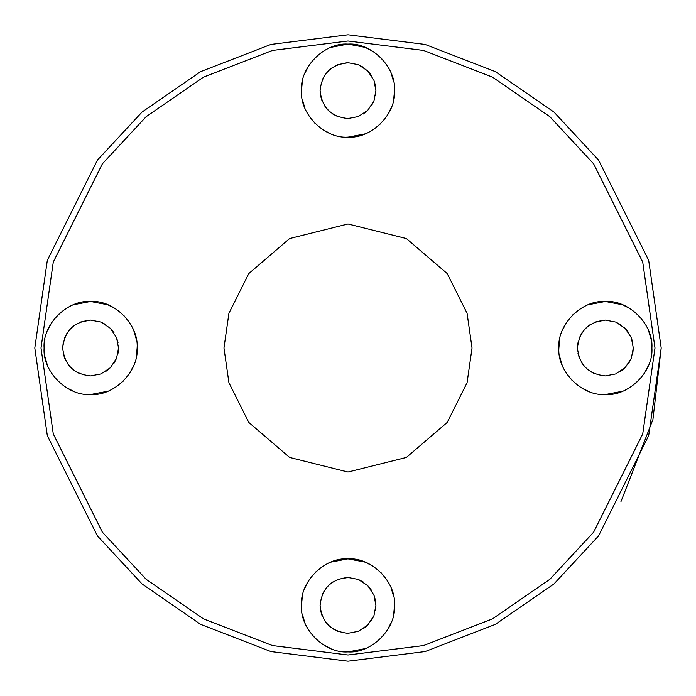 <?xml version="1.0" encoding="UTF-8"?>
<svg xmlns="http://www.w3.org/2000/svg" width="696" height="696" viewBox="0 0 696 696"><rect width="100%" height="100%" fill="white"/><g stroke="black" fill="none" stroke-linecap="round" stroke-linejoin="round"><path stroke-width="1.04" d="M348 223.964L406.368 238.554L447.232 273.58L467.077 313.27L472.036 348L467.077 382.73L447.232 422.42L406.368 457.446L348 472.036L406.368 457.446L447.232 422.42L467.077 382.73L472.036 348L467.077 313.27L447.232 273.58L406.368 238.554L348 223.964L289.632 238.554L248.768 273.58L228.923 313.27L223.964 348L228.923 382.73L248.768 422.42L289.632 457.446L348 472.036M348 654.997L272.432 645.549L203.528 618.883L146.143 579.298L102.399 532.196L53.279 433.956L41.003 348L53.279 262.044L102.399 163.804L146.143 116.702L203.528 77.117L272.432 50.451L348 41.003L423.568 50.451L492.472 77.117L549.857 116.702L593.601 163.804L642.721 262.044L654.997 348L642.721 433.956L593.601 532.196L549.857 579.298L492.472 618.883L423.568 645.549L348 654.997M348 651.9C324.597 653.666 299.715 628.836 301.481 605.381C299.706 581.987 324.562 557.087 348 558.871C371.403 557.096 396.285 581.934 394.519 605.381C396.294 628.775 371.438 653.674 348 651.9M90.619 394.519C67.216 396.285 42.334 371.455 44.1 348C42.325 324.606 67.173 299.706 90.619 301.481C114.022 299.715 138.904 324.545 137.129 348C138.913 371.394 114.057 396.294 90.619 394.519M348 137.129C324.597 138.904 299.715 114.066 301.481 90.619C299.706 67.225 324.562 42.325 348 44.1C371.403 42.334 396.285 67.164 394.519 90.619C396.294 114.014 371.438 138.913 348 137.129M605.381 394.519C581.978 396.285 557.096 371.455 558.871 348C557.087 324.606 581.943 299.706 605.381 301.481C628.784 299.715 653.666 324.545 651.9 348C653.674 371.394 628.827 396.294 605.381 394.519M605.268 301.481L588.259 304.752M580.003 309.007L572.495 315.105M566.387 322.622L562.133 330.878M559.662 339.404L558.871 348M605.503 394.519L622.502 391.248M630.759 386.993L638.275 380.895M644.374 373.378L648.628 365.122M651.108 356.596L651.9 348M651.108 339.404L648.628 330.878M644.374 322.622L638.275 315.105M630.759 309.007L622.502 304.752L605.381 301.481M559.662 356.596L562.133 365.122M566.387 373.378L572.495 380.895M580.003 386.993L588.259 391.248M605.381 375.91C588.529 374.178 579.229 364.878 577.471 348C579.202 331.148 588.512 321.848 605.381 320.09L615.655 322.048L625.121 328.268L631.333 337.725L633.29 348L631.333 358.275L625.121 367.732L615.655 373.952L605.381 375.91L615.655 373.952M620.606 324.606L615.655 322.048L605.381 320.09L595.106 322.048M590.156 324.606L585.649 328.268M581.987 332.775L579.429 337.725M577.95 342.841L577.471 348M620.606 371.394L625.121 367.732M628.775 363.225L631.333 358.275M632.812 353.159L633.29 348M632.812 342.841L631.333 337.725M628.775 332.775L625.121 328.268M577.95 353.159L579.429 358.275M581.987 363.225L585.649 367.732M590.156 371.394L595.106 373.952M363.225 581.987L358.275 579.429L348 577.471L358.275 579.429L367.732 585.649L373.952 595.106L375.91 605.381L373.952 615.655L367.732 625.121L358.275 631.333L348 633.29L358.275 631.333M363.225 628.775L367.732 625.121M371.394 620.606L373.952 615.655M375.431 610.54L375.91 605.381M375.431 600.23L373.952 595.106M371.394 590.156L367.732 585.649M320.569 600.23L320.09 605.381C321.822 588.529 331.131 579.229 348 577.471L337.725 579.429M332.775 581.987L328.268 585.649M324.606 590.156L322.048 595.106M320.569 610.54L322.048 615.655M324.606 620.606L328.268 625.121M332.775 628.775L337.725 631.333M105.844 324.606L100.894 322.048L90.619 320.09L100.894 322.048L110.351 328.268L116.571 337.725L118.529 348L116.571 358.275L110.351 367.732L100.894 373.952L90.619 375.91L100.894 373.952M105.844 371.394L110.351 367.732M114.014 363.225L116.571 358.275M118.05 353.159L118.529 348M118.05 342.841L116.571 337.725M114.014 332.775L110.351 328.268M63.188 342.841L62.71 348C64.441 331.148 73.741 321.848 90.619 320.09L80.344 322.048M75.394 324.606L70.879 328.268M67.225 332.775L64.667 337.725M63.188 353.159L64.667 358.275M67.225 363.225L70.879 367.732M75.394 371.394L80.344 373.952M363.225 67.225L358.275 64.667L348 62.71L358.275 64.667L367.732 70.879L373.952 80.344L375.91 90.619L373.952 100.894L367.732 110.351L358.275 116.571L348 118.529L358.275 116.571M363.225 114.014L367.732 110.351M371.394 105.844L373.952 100.894M375.431 95.77L375.91 90.619M375.431 85.46L373.952 80.344M371.394 75.394L367.732 70.879M320.569 85.46L320.09 90.619C321.822 73.767 331.131 64.467 348 62.71L337.725 64.667M332.775 67.225L328.268 70.879M324.606 75.394L322.048 80.344M320.569 95.77L322.048 100.894M324.606 105.844L328.268 110.351M332.775 114.014L337.725 116.571M348 118.529C331.148 116.797 321.848 107.489 320.09 90.619M302.281 99.206L304.752 107.741M309.007 115.997L315.105 123.505M322.622 129.613L330.878 133.867M348.122 137.129L365.122 133.867M373.378 129.613L380.895 123.505M386.993 115.997L391.248 107.741M393.719 99.206L394.519 90.619M393.719 82.024L391.248 73.498M386.993 65.241L380.895 57.724M373.378 51.626L365.122 47.372L348 44.1M347.878 44.1L330.878 47.372M322.622 51.626L315.105 57.724M309.007 65.241L304.752 73.498M302.281 82.024L301.481 90.619M90.619 375.91C73.767 374.178 64.467 364.878 62.71 348M44.892 356.596L47.372 365.122M51.626 373.378L57.724 380.895M65.241 386.993L73.498 391.248M90.637 394.519L107.741 391.248M115.997 386.993L123.505 380.895M129.613 373.378L133.867 365.122M136.338 356.596L137.129 348M136.338 339.404L133.867 330.878M129.613 322.622L123.505 315.105M115.997 309.007L107.741 304.752L90.619 301.481M90.497 301.481L73.498 304.752M65.241 309.007L57.724 315.105M51.626 322.622L47.372 330.878M44.892 339.404L44.1 348M348 633.29C331.148 631.559 321.848 622.259 320.09 605.381M302.281 613.976L304.752 622.502M309.007 630.759L315.105 638.275M322.622 644.374L330.878 648.628M348.122 651.9L365.122 648.628M373.378 644.374L380.895 638.275M386.993 630.759L391.248 622.502M393.719 613.976L394.519 605.381M393.719 596.794L391.248 588.259M386.993 580.003L380.895 572.495M373.378 566.387L365.122 562.133L348 558.871M347.878 558.871L330.878 562.133M322.622 566.387L315.105 572.495M309.007 580.003L304.752 588.259M302.281 596.794L301.481 605.381M34.8 348L47.328 435.696L97.44 535.92L142.062 583.97L200.613 624.356L270.901 651.56L348 661.2L425.099 651.56L495.387 624.356L553.938 583.97L598.56 535.92L648.672 435.696L661.2 348L648.672 260.304L598.56 160.08L553.938 112.03L495.387 71.644L425.099 44.44L348 34.8L270.901 44.44L200.613 71.644L142.062 112.03L97.44 160.08L47.328 260.304L34.8 348L47.328 260.304L97.44 160.08L142.062 112.03L200.613 71.644L270.901 44.44L348 34.8L425.099 44.44L495.387 71.644L553.938 112.03L598.56 160.08L648.672 260.304L661.2 348L652.909 419.601L620.954 501.598"/></g></svg>
